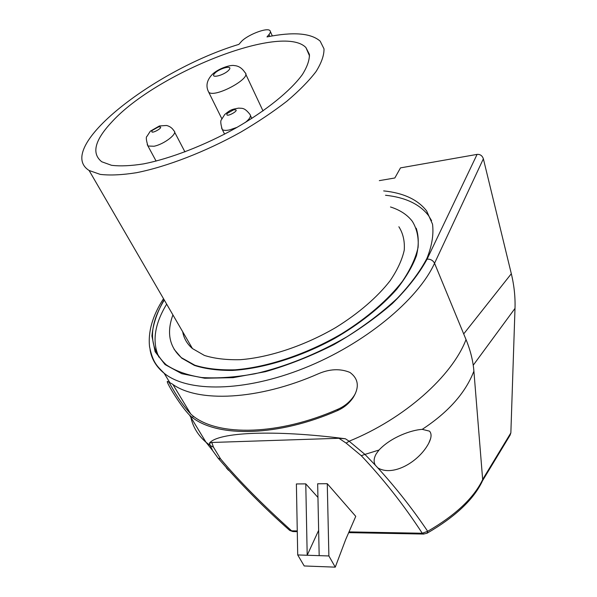 <?xml version="1.0" encoding="UTF-8"?>
<svg xmlns="http://www.w3.org/2000/svg" width="597" height="597" viewBox="0 0 597 597"><rect width="100%" height="100%" fill="white"/><g stroke="black" fill="none" stroke-linecap="round" stroke-linejoin="round"><path stroke-width="0.9" d="M226.345 467.884L228.524 470.324M427.116 533.188C455.063 516.972 473.428 499.719 482.219 481.436L482.667 479.607L473.899 371.14C473.07 360.901 470.451 350.387 466.033 339.581C452.138 376.035 404.594 418.684 349.126 441.205L345.379 438.765C273.65 429.459 217.554 432.183 209.428 443.198L210.256 445.541L205.995 442.25C197.988 435.265 192.943 426.937 190.853 417.281M297.269 530.927L291.597 530.823C262.546 504.666 238.875 480.704 220.599 458.936L213.457 447.138L210.256 445.541L212.689 450.668L218.114 458.168L212.689 450.668M466.033 339.581L434.556 263.27C433.019 260.389 430.527 259.016 427.086 259.135C419.191 273.642 407.609 288.448 392.341 303.56C375.177 318.44 355.655 332.133 333.79 344.656C311.141 356.058 288.373 365.073 265.478 371.677L233.166 377.655L204.764 378.244L181.749 373.685L165.063 364.573L155.13 351.715L151.936 336.007C152.981 324.455 157.033 312.358 164.1 299.716M193.331 416.228C218.912 436.429 278.926 435.392 338.186 409.117L337.447 410.617C344.059 407.691 349.335 403.281 353.29 397.386C359.573 387.02 358.454 378.699 349.924 372.424C340.268 368.461 329.805 368.886 318.552 373.692C257.934 400.483 197.517 402.788 172.026 383.864L167.794 381.587C164.168 378.983 180.033 405.512 189.525 415.102L192.465 417.616L193.331 416.228L190.809 414.072C184.674 407.49 178.697 399.154 172.876 389.057L168.772 381.879M337.447 410.617C278.135 436.623 218.338 437.616 192.465 417.616M209.428 443.198L211.808 442.474L338.932 438.28L345.379 438.765M482.667 479.607C473.876 497.913 455.556 515.144 427.698 531.315C412.631 509.017 396.005 487.876 377.819 467.884L375.371 465.242C373.446 461.914 373.767 458.056 376.334 453.668L379.005 450.041C390.998 437.183 411.423 429.974 422.228 429.355C448.325 412.228 465.548 392.819 473.899 371.14M422.228 429.355L429.504 431.138C431.788 433.676 431.549 437.691 428.765 443.183C418.952 461.951 392.871 476.973 377.819 467.884M375.371 465.242L364.939 454.399L379.005 450.041M361.282 455.69L364.939 454.399L349.126 441.205L346.156 443.131L361.282 455.69C383.647 479.361 403.975 505.219 422.266 533.248L349.014 531.89M319.179 555.643L317.656 483.779L327.268 483.704L355.76 516.353L345.685 539.554L335.26 567.15L328.887 555.956L297.716 554.949L296.388 483.951L305.776 483.876L317.947 497.428M348.693 532.636L423.437 534.054L427.079 533.218L427.698 531.315L422.266 533.248L423.863 534.061M220.599 458.936L218.114 458.168C240.807 484.286 264.665 508.36 289.694 530.39L288.597 529.405M291.597 530.823L289.687 530.397L292.918 531.576L291.597 530.823M338.186 409.117C344.805 406.154 350.103 401.706 354.073 395.774L355.431 393.46M166.667 304.134C154.519 324.164 151.914 341.812 158.869 357.081M431.601 220.681L428.542 215.607C419.706 204.159 405.37 197.376 385.52 195.256M383.67 190.898C403.527 192.935 417.87 199.637 426.676 211.01L432.526 224.159C433.81 234.367 431.959 245.748 426.967 258.3C420.116 271.344 410.191 284.709 397.192 298.41C382.587 311.992 365.812 324.805 346.857 336.835C316.649 354.208 286.053 366.513 255.061 373.759C235.434 377.311 217.644 378.558 201.689 377.513C187.137 375.207 175.302 370.953 166.19 364.774C148.586 348.476 147.959 326.895 164.287 300.037M297.716 554.949L304.216 565.963L335.26 567.15M327.268 483.704L328.887 555.956M318.641 530.36L307.194 555.255L305.776 483.876M482.563 480.675L510.077 435.183L510.86 432.877L515.002 308.395C515.375 297.022 514.151 285.47 511.323 273.739L483.369 158.809C482.279 155.653 480.189 154.183 477.085 154.392L400.49 167.884L394.833 177.981L379.319 180.637M174.093 349.282L181.66 358.11L194.413 365.401C205.099 368.864 217.756 370.536 232.382 370.431C262.956 368.655 300.485 357.088 334.589 338.462C359.67 323.955 381.199 306.821 396.714 289.254C405.9 277.59 412.49 266.389 416.467 255.665C418.915 245.427 418.833 236.27 416.213 228.188M390.483 206.965C400.05 210.01 407.326 214.793 412.318 221.308C416.885 228.703 418.81 237.405 418.079 247.404C415.713 258.023 410.475 269.344 402.378 281.359C388.266 299.59 367.245 317.865 341.797 333.678C307.022 354.066 267.463 367.289 235.031 369.819C219.509 370.23 206.099 368.7 194.801 365.207L181.398 357.678C169.287 346.812 166.459 332.551 172.914 314.903M398.871 226.748C403.079 233.382 404.87 241.195 404.244 250.18C402.139 259.717 397.453 269.881 390.177 280.657C377.505 297 358.655 313.343 335.872 327.477C304.746 345.678 269.366 357.476 240.36 359.685C226.472 360.028 214.48 358.61 204.39 355.431L192.458 348.573C187.092 343.939 183.839 338.335 182.697 331.753M266.986 36.924C293.194 31.671 310.918 33.074 320.171 41.148L323.999 48.835C324.149 55.245 321.492 62.827 316.037 71.573C308.947 80.864 299.231 90.744 286.888 101.206C273.217 111.788 257.822 122.109 240.71 132.168C205.562 151.742 166.914 166.66 136.564 172.69C122.161 174.981 110.042 175.54 100.199 174.384L89.095 170.473C53.767 148.049 154.265 69.901 238.882 44.372L240.934 42.036C246.457 35.253 267.135 27.074 269.948 30.611C270.784 31.469 270.463 32.79 268.978 34.574L266.986 36.924M112.057 121.728C156.31 73.14 282.269 22.97 305.91 47.551L309.41 54.364C309.574 60.058 307.231 66.789 302.38 74.55C290.627 90.759 266.255 110.572 235.651 128.146C204.599 145.407 170.488 158.563 143.668 163.869C130.937 165.884 120.228 166.362 111.535 165.302L101.766 161.772C91.281 153.466 94.707 140.116 112.057 121.728M158.384 126.967C166.988 125.87 148.422 136.228 152.384 130.318L158.384 126.967M156.115 161.1L147.952 146.004C146.175 140.138 145.847 136.929 146.959 136.377L150.332 131.176L159.414 125.96L166.533 125.482C169.764 126.258 172.227 128.027 173.914 130.795C178.249 133.325 164.19 144.302 153.974 146.25L147.952 146.004L147.228 144.593M233.502 109.885C243.069 108.602 223.823 119.4 227.285 113.37L233.502 109.885M237.113 127.318L229.509 129.915C225.994 130.646 223.584 130.519 222.293 129.534L221.562 127.974M224.584 134.146L222.293 129.534C220.606 123.93 220.323 120.654 221.45 119.713L224.726 114.49C230.367 109.997 230.957 109.445 238.725 108.117C242.016 108.572 244.128 107.109 249.8 114.221C251.427 116.027 249.897 118.803 245.21 122.549M214.495 73.573C219.092 68.252 233.636 64.551 228.972 69.939C224.345 75.356 209.637 79.005 214.495 73.573M207.95 90.543L208.719 92.207C214.577 98.43 252.546 77.826 244.986 72.565C242.143 68.2 238.606 65.871 234.382 65.595C230.367 64.528 217.845 68.737 212.025 74.67C206.696 80.438 205.592 86.289 208.719 92.207L221.83 118.743M150.056 349.648C151.548 358.954 156.242 366.827 164.145 373.252C187.57 392.438 243.972 392.222 304.186 368.162C364.386 344.193 417.825 299.955 434.556 263.27L483.369 158.809M213.457 447.138L211.808 442.474M338.932 438.28L346.156 443.131M293.433 531.584L297.284 531.658M477.085 154.392L427.086 259.135M515.002 308.395L473.227 365.237M511.323 273.739L463.697 333.924M510.86 432.877L482.652 479.451M269.792 36.38L268.978 34.574M174.593 132.094L184.951 151.914M250.479 115.639L251.815 118.437M263.016 110.938L245.688 74.065M206.062 442.302L212.674 450.631M163.518 298.709C152.608 315.507 147.952 331.522 149.556 346.745C152.989 362.976 156.936 365.834 164.145 373.252L169.66 382.341M189.525 415.102L205.995 442.243M430.638 438.489L428.803 443.101M353.305 397.371L354.073 395.774M172.869 384.438L190.809 414.072M426.676 211.01L428.542 215.607M181.66 358.11L181.398 357.678M272.329 35.924L270.404 31.634M192.458 348.573L89.095 170.473M309.567 55.999L305.91 47.551"/></g></svg>

